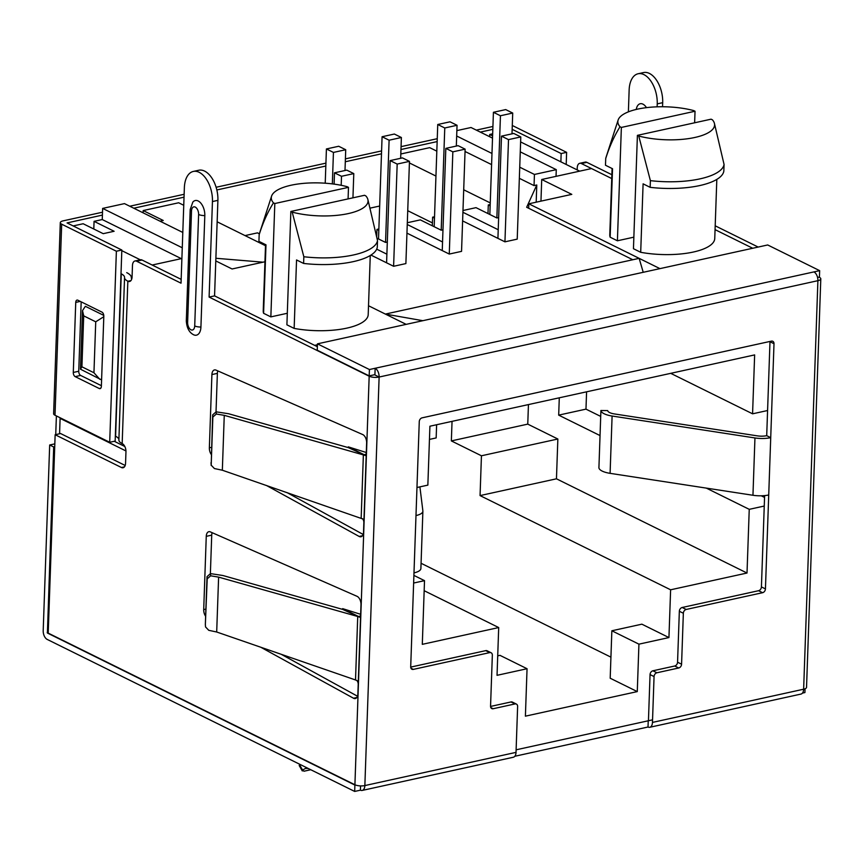 <?xml version="1.0" encoding="UTF-8"?>
<svg xmlns="http://www.w3.org/2000/svg" width="864" height="864" viewBox="0 0 864 864"><rect width="100%" height="100%" fill="white"/><g stroke="black" fill="none" stroke-linecap="round" stroke-linejoin="round"><path stroke-width="1.3" d="M498.647 217.577L496.865 217.966L500.44 115.754L493.42 112.288L489.845 214.499M500.44 115.754L512.719 113.054L505.699 109.588L493.42 112.288M511.996 133.844L512.719 113.054M442.984 229.802L441.202 230.191L444.766 127.98L437.746 124.502L434.182 226.724M444.766 127.98L457.045 125.28L450.025 121.813L437.746 124.502M456.322 146.07L457.045 125.28M387.31 242.028L385.538 242.417L389.102 140.206L382.082 136.728L378.518 238.95M389.102 140.206L401.382 137.506L394.362 134.039L382.082 136.728M400.658 158.296L401.382 137.506M332.338 183.892L333.439 152.431L326.419 148.954L325.22 183.2M333.439 152.431L345.719 149.731L338.699 146.264L326.419 148.954M344.995 170.51L345.719 149.731M508.507 139.622L520.787 136.922L517.223 239.134L504.943 241.834L508.507 139.622L501.487 136.145L497.923 238.356M520.787 136.922L513.767 133.456L501.487 136.145M452.844 151.848L465.124 149.148L461.549 251.359L449.269 254.059L452.844 151.848L445.824 148.37L442.249 250.582M465.124 149.148L458.104 145.67L445.824 148.37M397.181 164.063L409.46 161.374L405.886 263.585L393.606 266.285L397.181 164.063L390.161 160.596L386.586 262.807M409.46 161.374L402.44 157.896L390.161 160.596M341.194 185.306L341.507 176.288L334.487 172.822L334.098 184.118M341.507 176.288L353.786 173.599L346.766 170.122L334.487 172.822M352.944 197.824L353.786 173.599M348.289 447.606L366.196 455.717L224.262 415.336L216.313 414.029L212.857 417.042L211.183 465.491L212.674 414.86L216.13 411.826L228.593 413.737L348.289 447.606L348.311 446.872L364.187 454.723A3.391 1.922 -102.4 0 0 365.029 454.842A3.391 1.922 -102.4 0 0 366.304 452.531L366.638 442.973A6.772 3.834 -102.4 0 0 362.718 434.56L216.011 370.116A6.772 3.834 -102.4 0 0 214.466 369.932A6.772 3.834 -102.4 0 0 211.907 374.566L209.358 447.811A6.772 3.834 -102.4 0 0 211.291 454.496M224.262 415.336L222.34 470.221L214.412 468.547L211.183 465.167L211.01 462.715M348.311 446.872L366.304 452.52M266.382 485.438L359.154 536.447A6.772 3.834 -102.4 0 0 360.968 536.771A6.772 3.834 -102.4 0 0 363.528 532.138L363.863 522.58A3.391 1.922 -102.4 0 0 362.286 518.605M286.924 492.534L363.128 534.438M217.825 370.915A6.772 3.834 -102.4 0 0 217.372 373.367L216.022 411.826M121.003 273.715L121.273 273.845A16.945 5.767 -178 0 1 124.556 277.441A16.945 5.767 -178 0 1 124.556 277.517A16.945 5.767 2 0 0 124.556 277.603A16.945 5.767 2 0 0 127.84 281.189L127.937 281.243A6.61 3.737 -102.4 0 0 129.578 281.48A6.61 3.737 -102.4 0 0 132.073 276.966L132.473 265.496A6.61 3.737 -102.4 0 1 134.968 260.982L140.422 259.783A6.61 3.737 -102.4 0 1 142.052 260.021L136.598 261.22A6.61 3.737 -102.4 0 0 134.968 260.982M124.546 277.679L118.886 439.916A16.945 5.767 2 0 0 118.876 439.992A16.945 5.767 2 0 0 122.17 443.588L122.267 443.632A6.61 3.737 -102.4 0 1 125.96 451.775L125.561 463.244A6.61 3.737 -102.4 0 1 123.066 467.759A6.61 3.737 -102.4 0 1 121.435 467.51L55.145 434.732L60.599 433.544L125.183 465.469M115.333 436.115L115.603 436.244A16.945 5.767 -178 0 1 118.886 439.711M103.799 316.71L95.731 321.808L83.7 315.857L82.512 310.586L85.363 306.31L103.777 315.403M131.328 277.884L131.328 277.787A23.717 8.078 2 0 0 131.339 277.679A23.717 8.078 2 0 0 126.727 272.646M131.328 277.787A10.163 3.456 2 0 0 131.328 277.841A10.163 3.456 2 0 0 131.771 278.91M55.145 434.732L48.211 633.118L354.91 784.75L369.176 376.218A7.117 2.419 2 0 0 379.123 377.039L364.856 785.57A7.117 4.028 77.6 0 1 362.167 790.441A7.117 4.028 77.6 0 1 360.407 790.182L354.672 791.435L354.899 785.074L47.401 633.031L53.698 446.98L49.68 444.992L43.2 630.634A7.117 4.028 -102.4 0 0 47.174 639.403L354.672 791.435M354.91 784.75A7.117 2.419 2 0 0 364.856 785.57L516.024 752.371L517.622 706.525A3.391 2.549 -63.7 0 0 516.402 704.084L512.384 702.097A3.391 2.549 -63.7 0 0 511.002 701.957L490.558 706.439M374.922 374.641L375.138 368.269L369.414 369.533L369.187 375.894L374.188 374.803M281.297 654.329L357.48 696.211M212.166 532.688A6.772 3.834 -102.4 0 0 211.723 535.151L210.373 573.599M181.894 258.509L152.183 265.032L181.159 279.364L142.052 260.021M317.358 346.702L214.564 295.877L217.901 200.351A23.717 13.424 -102.4 0 0 198.774 170.24L193.32 171.439A23.717 13.424 -102.4 0 0 184.367 187.661L181.03 283.187L136.598 261.22M317.423 344.758L314.658 345.362L214.564 295.877L209.11 297.076L212.447 201.55A23.717 13.424 -102.4 0 0 193.32 171.439M369.176 376.218L209.11 297.076M375.106 375.052L379.123 377.039L817.906 280.681A7.117 2.419 2 0 0 820.8 278.845A7.117 2.419 2 0 0 819.418 277.344L818.975 277.117M817.549 277.43L819.428 277.02L819.655 270.648L375.138 368.269A7.117 4.028 77.6 0 1 379.123 377.039M360.558 785.916L360.407 790.182M512.287 125.485L566.622 152.345L566.201 164.473M512.147 129.319L561.157 153.544L560.876 161.838M566.622 152.345L561.157 153.544M610.092 473.342A16.945 5.767 -178 0 1 598.914 467.813L600.912 410.497A16.945 5.767 -178 0 0 612.101 416.027L610.092 473.342L752.954 495.266A16.945 5.767 -178 0 0 768.722 494.975L765.439 588.902A3.391 2.549 -63.7 0 1 762.599 592.693L686.189 609.466A3.391 2.549 -63.7 0 0 683.348 613.256L681.577 664.2A3.391 2.549 -63.7 0 1 678.737 667.98L656.899 672.775A3.391 2.549 -63.7 0 0 654.059 676.566L652.46 722.412A7.117 4.028 77.6 0 1 649.771 727.283A7.117 4.028 77.6 0 1 648.022 727.013L648.238 720.792M769.986 341.442A3.391 2.549 -63.7 0 1 769.986 341.734L766.703 435.672L770.72 437.659A16.945 5.767 -178 0 1 754.952 437.951L612.101 416.027M766.703 435.672A10.163 3.456 -178 0 1 757.253 435.845L614.39 413.932A10.163 3.456 -178 0 1 607.684 410.605L600.912 410.497M514.825 756.27L648.022 727.013M764.618 495.601L761.422 586.926A3.391 2.549 -63.7 0 1 758.581 590.706L682.182 607.489A3.391 2.549 -63.7 0 0 679.342 611.269L677.56 662.213A3.391 2.549 -63.7 0 1 674.719 666.004L652.892 670.799L656.899 672.775M652.892 670.799A3.391 2.549 -63.7 0 0 650.052 674.579L648.454 720.425M362.167 790.441L513.335 757.242A7.117 4.028 -102.4 0 0 516.024 752.371M490.828 707.573L493.182 708.728L515.009 703.933A3.391 2.549 -63.7 0 1 516.402 704.084M410.962 668.228L413.316 669.395L489.726 652.612A3.391 2.549 -63.7 0 1 491.108 652.763A3.391 2.549 -63.7 0 1 492.34 655.204L490.558 706.147A3.391 2.549 -63.7 0 0 491.789 708.588A3.391 2.549 -63.7 0 0 493.182 708.728M491.108 652.763L487.102 650.776A3.391 2.549 -63.7 0 0 485.708 650.635L410.702 667.105M420.865 568.199A16.945 5.767 -178 0 1 420.887 568.512A16.945 5.767 -178 0 1 413.986 572.875L410.702 666.814A3.391 2.549 -63.7 0 0 411.923 669.244A3.391 2.549 -63.7 0 0 413.316 669.395M768.722 494.975L774.004 343.721A3.391 2.549 -63.7 0 0 772.772 341.28A3.391 2.549 -63.7 0 0 771.379 341.14L422.107 417.841A3.391 2.549 -63.7 0 0 419.267 421.621L413.986 572.875M628.387 111.866L629.143 89.986A23.717 13.424 77.6 0 1 638.096 73.764L643.561 72.565A23.717 13.424 77.6 0 1 662.688 102.676L662.548 106.747M638.096 73.764A23.717 13.424 77.6 0 1 657.234 103.874L657.126 106.834M577.184 169.906L577.249 167.821A6.61 3.737 77.6 0 1 579.744 163.307L585.209 162.108A6.61 3.737 77.6 0 1 586.84 162.346L611.874 174.722M715.198 225.806L758.171 247.061M652.46 722.412L803.639 689.213A7.117 2.419 2 0 0 806.533 687.377L820.8 278.845M715.068 229.64L752.717 248.26L715.068 229.64M579.744 163.307A6.61 3.737 77.6 0 1 581.386 163.544L611.744 178.556L591.516 168.556L541.717 179.496L571.795 194.368L528.822 203.807L659.934 268.628M802.44 693.101L804.924 692.561L805.054 688.792M813.92 271.912A7.117 4.028 77.6 0 1 817.906 280.681L803.639 689.213A7.117 4.028 77.6 0 1 800.95 694.084L649.771 727.283M492.826 129.362L480.319 132.106M437.152 141.588L400.961 149.526M381.488 153.803L345.298 161.752M325.825 166.028L216.842 189.961M184.032 197.176L133.769 208.213M102.406 215.093L67.068 222.912L121.835 250.031L116.381 251.23L61.679 224.186A7.117 2.419 -178 0 1 60.296 222.674A7.117 2.419 -178 0 1 63.202 220.838L102.514 212.209M54.724 446.753L53.698 446.98M369.414 369.533L317.455 343.84L317.239 350.212L369.187 375.894M819.655 270.648L767.696 244.966L317.455 343.84M129.751 206.226L184.129 194.281M216.119 187.261L325.922 163.145M345.395 158.868L381.586 150.919M401.069 146.642L437.26 138.694M476.302 130.118L492.923 126.468M54.821 443.869L49.68 444.992M56.387 415.919L55.728 434.614M103.82 316.278A3.391 1.922 -102.4 0 0 101.92 312.098L77.857 300.208A3.391 1.922 -102.4 0 0 77.015 300.078A3.391 1.922 -102.4 0 0 75.74 302.4L73.289 372.449A3.391 1.922 -102.4 0 0 75.179 376.628L99.252 388.519A3.391 1.922 -102.4 0 0 100.094 388.649A3.391 1.922 -102.4 0 0 101.369 386.327L103.82 316.278M81.173 301.838L78.743 371.25A3.391 1.922 -102.4 0 0 80.644 375.43L101.39 385.69M101.596 379.922L80.471 369.198L81.918 366.8L93.949 372.751L95.731 321.808M99.846 379.328L93.949 372.751M186.311 320.976C186.797 327.964 189.238 332.564 193.633 334.778A11.858 6.707 -102.4 0 0 200.923 327.035L204.811 215.59A11.858 6.707 -102.4 0 0 200.686 202.975A11.858 6.707 -102.4 0 0 192.856 202.057L190.199 209.531L186.311 320.976A6.772 2.311 2 0 0 187.628 322.412L191.516 210.967A6.772 2.311 -178 0 1 190.199 209.531M222.34 470.221L363.971 519.383L366.196 455.717M260.744 647.222L353.506 698.231A6.772 3.834 -102.4 0 0 355.32 698.555A6.772 3.834 -102.4 0 0 357.88 693.911L358.214 684.364A3.391 1.922 -102.4 0 0 356.659 680.4M360.547 617.501L358.322 681.178L355.514 679.968L357.728 616.496L360.547 617.501L342.641 609.39L342.662 608.645L360.655 614.304L360.99 604.746A6.772 3.834 -102.4 0 0 357.07 596.333L210.362 531.9A6.772 3.834 -102.4 0 0 208.818 531.706A6.772 3.834 -102.4 0 0 206.258 536.35L203.71 609.595A6.772 3.834 -102.4 0 0 205.643 616.27M355.514 679.968L216.691 632.005L208.764 630.32L205.535 626.94L205.351 624.499L207.209 578.815L210.665 575.813L218.614 577.12L357.728 616.496M205.351 624.499L207.025 576.644L210.481 573.61L222.934 575.521L342.641 609.39M342.662 608.645L358.538 616.496A3.391 1.922 -102.4 0 0 359.381 616.626A3.391 1.922 -102.4 0 0 360.655 614.304M310.77 769.727L303.955 771.228L302.594 770.062L302.303 770.947L299.192 765.526L299.83 764.327M299.495 764.705L302.594 770.062L305.413 768.442L308.221 768.474M419.904 486.875L422.874 510.883A16.945 5.767 -178 0 1 422.885 511.196A16.945 5.767 -178 0 1 415.984 515.56M61.679 224.186L55.004 415.238L109.706 442.282L115.16 441.083L121.835 250.031M55.004 415.238A7.117 2.419 -178 0 1 53.622 413.726L60.296 222.674M109.706 442.282L116.381 251.23M436.817 151.157L429.7 147.647L400.81 153.986M632.794 259.74L526.662 207.274L536.782 184.993L534.049 185.598L519.34 178.319M491.594 164.603L465.037 151.481M490.255 202.91L463.698 189.778M435.953 176.062L409.396 162.94M490.147 205.88L488.29 204.952L490.19 204.541M496.865 217.966L476.01 207.652L462.974 210.514M462.92 212.285L498.215 229.738M504.943 241.834L462.618 220.903M432.324 225.796L432.616 217.177L434.527 216.767M432.616 217.177L434.484 218.106M441.202 230.191L420.336 219.877L407.311 222.739M407.246 224.51L442.552 241.963M449.269 254.059L406.955 233.129M376.704 236.628L376.952 229.403L378.864 228.992M376.952 229.403L378.821 230.332M385.538 242.417L377.028 238.216M376.693 249.156L386.888 254.189M393.606 266.285L370.948 255.074M143.111 212.825L143.186 210.568L178.654 202.77L183.751 205.286M217.156 221.81L265.507 245.711M143.186 210.568L163.242 220.482L160.024 221.184M215.881 258.271L263.002 262.181M181.31 258.638L102.254 219.553L94.068 221.346L93.798 229.014M73.127 225.947L83.149 223.744L103.216 233.669L114.124 231.271L94.068 221.346M121.813 250.657L140.314 259.805M579.701 171.148L520.614 141.934M492.664 133.812L489.737 134.46L492.588 135.875M182.261 247.774L102.643 208.408L102.254 219.553M102.643 208.408L124.47 203.612L182.801 232.448M379.663 206.032L370.03 208.148M456.862 130.615L471.02 127.505L492.512 138.132M489.661 136.717L489.737 134.46M488.29 204.952L487.987 213.581M432.421 222.901L407.732 210.697M259.362 233.788L257.494 232.859L245.041 235.591M520.268 151.859L556.276 169.657L534.438 174.452L519.728 167.184M491.983 153.457L456.678 136.004M534.438 174.452L534.049 185.598M556.276 169.657L556.038 176.342M643.226 272.3L639.144 258.347L385.376 314.086L422.885 320.695M264.6 245.268L265.529 245.063M536.177 202.187L536.782 184.993M617.404 240.786L621.367 127.429L695.034 111.24L693.695 110.581A48.406 16.481 -178 0 0 618.138 120.02L605.977 157.496A59.303 20.185 -178 0 0 605.718 158.555L605.48 165.24L612.544 168.739L610.146 237.2L617.404 240.786L633.852 237.168M605.718 158.555C609.487 146.545 614.261 135.95 620.017 126.76L621.367 127.429M620.017 126.76A48.406 16.481 -178 0 1 618.138 120.02M650.149 187.337L650.387 180.641A59.303 20.185 -178 0 0 724.064 164.462L723.827 171.148A59.303 20.185 -178 0 1 650.149 187.337L643.097 183.838L640.699 252.299A52.52 17.874 2 0 0 714.755 238.496L716.818 179.399M559.289 397.807L558.684 415.13L585.976 409.136L586.58 391.813M767.588 410.519L752.576 413.813L670.712 373.334M585.976 409.136L600.707 416.416M761.26 495.796L764.554 497.426M706.288 488.106L749.239 509.339L764.251 506.045M558.684 415.13L600.037 435.575M429.451 439.398L436.158 437.929L436.622 424.742M480.06 495.59L481.442 455.782L451.354 440.91L527.764 424.127L557.852 439.009L556.459 478.807L480.06 495.59L670.615 589.799L668.941 637.567L641.866 624.175L611.852 630.774L610.189 678.218L637.276 691.6L525.398 716.17L527.051 668.725L499.975 655.344L497.718 655.83M527.051 668.725L497.038 675.324L498.701 627.556L424.17 590.706M611.852 630.774L638.928 644.155L637.276 691.6M668.941 637.567L638.928 644.155M610.924 657.148L421.07 563.274M451.354 440.91L452.045 421.362M527.764 424.127L528.444 404.579M416.966 487.512L427.853 485.125L429.916 426.211L754.639 354.91L752.576 413.813M413.888 575.392L424.516 580.651L422.302 644.339L498.701 627.556M556.459 478.807L747.014 573.026L670.615 589.799M749.239 509.339L747.014 573.026M413.629 583.038L424.516 580.651M652.547 719.842L516.11 749.812M59.573 433.76L60.113 418.392L60.998 418.198M612.09 168.512L609.779 234.824A52.52 17.874 2 0 0 610.146 237.2M650.387 180.641L638.755 136.026A48.406 16.481 -178 0 0 690.52 138.305A48.406 16.481 -178 0 0 714.42 123.39A48.406 16.481 -178 0 0 712.433 119.837L711.083 119.178L637.405 135.356L633.452 248.713L640.699 252.299M125.96 450.954L60.113 418.392M287.302 313.276L270.853 316.883L274.817 203.526L348.484 187.348L347.144 186.689A48.406 16.481 -178 0 0 271.588 196.128L259.427 233.604A59.303 20.185 -178 0 0 259.168 234.662C262.937 222.642 267.71 212.047 273.467 202.867A48.406 16.481 -178 0 1 271.588 196.128M274.817 203.526L273.467 202.867M124.816 446.494L114.264 441.277M540.961 201.139L541.717 179.496M528.671 208.267L528.822 203.807M368.518 305.748L406.166 324.356M215.784 260.917L232.07 268.974L264.946 261.76M694.634 122.785L695.034 111.24M724.064 164.462L714.42 123.39M557.852 439.009L481.442 455.782M348.084 198.893L348.484 187.348M367.87 199.487L377.514 240.57A59.303 20.185 -178 0 1 303.836 256.748L292.205 212.123A48.406 16.481 -178 0 0 343.969 214.412A48.406 16.481 -178 0 0 367.87 199.487A48.406 16.481 -178 0 0 365.872 195.944L364.532 195.286L290.855 211.464L286.902 324.821L294.149 328.406A52.52 17.874 2 0 0 368.204 314.593L370.267 255.496M270.853 316.883L263.596 313.297A52.52 17.874 2 0 1 263.228 310.932L265.54 244.62M263.596 313.297L265.993 244.836L258.93 241.348L259.168 234.662M377.514 240.57L377.276 247.255A59.303 20.185 -178 0 1 303.599 263.434L296.546 259.945L294.149 328.406M303.836 256.748L303.599 263.434M292.205 212.123L290.855 211.464M637.405 135.356L638.755 136.026M212.674 414.86L212.857 417.042M216.313 414.029L216.13 411.826M364.187 454.723L365.731 454.378M362.48 535.723L359.154 536.447M211.54 447.336L209.358 447.811M217.372 373.367L211.907 374.566M122.17 443.588L127.84 281.189M115.603 436.244L121.273 273.845M130.961 280.573L127.937 281.243M124.448 466.852L121.435 467.51M754.952 437.951L752.954 495.266M677.56 662.213L681.577 664.2M679.342 611.269L683.348 613.256M674.719 666.004L678.737 667.98M650.052 674.579L654.059 676.566M511.002 701.957L515.009 703.933M485.708 650.635L489.726 652.612M761.422 586.926L765.439 588.902M682.182 607.489L686.189 609.466M758.581 590.706L762.599 592.693M657.234 103.874L662.688 102.676M636.26 109.436A10.951 6.199 77.6 0 1 646.466 107.644M48.244 632.394L47.207 632.621M47.401 633.031L48.222 632.858M581.386 163.544L586.84 162.346M80.276 301.396L75.74 302.4M80.644 375.43L75.179 376.628M78.743 371.25L73.289 372.449M100.796 388.184L99.252 388.519M83.7 315.857L81.918 366.8M191.516 210.967A5.994 3.391 77.6 0 1 195.264 207.09A5.994 3.391 77.6 0 1 198.612 214.477A6.772 2.311 2 0 0 204.811 215.59M200.923 327.035A6.772 2.311 -178 0 1 194.713 325.922A5.994 3.391 77.6 0 1 190.976 329.8A5.994 3.391 77.6 0 1 187.628 322.412M198.612 214.477L194.713 325.922M769.986 341.734L774.004 343.721M363.377 454.702L361.163 518.184M356.832 697.496L353.506 698.231M211.723 535.151L206.258 536.35M205.891 609.109L203.71 609.595M207.025 576.644L207.209 578.815M216.691 632.005L218.614 577.12M210.481 573.61L210.665 575.813M358.538 616.496L360.083 616.162M217.901 200.351L212.447 201.55M124.556 277.603L118.876 439.992M82.512 310.586L80.471 369.198M420.887 568.512L422.885 511.196"/></g></svg>
